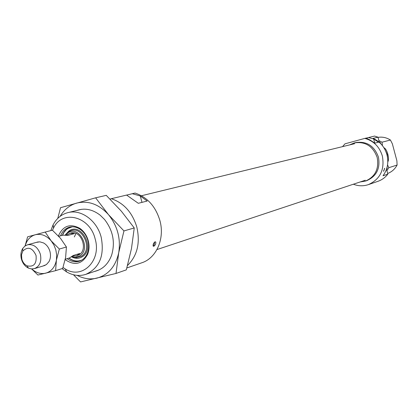 <?xml version="1.0" encoding="UTF-8"?>
<svg xmlns="http://www.w3.org/2000/svg" width="418" height="418" viewBox="0 0 418 418"><rect width="100%" height="100%" fill="white"/><g stroke="black" fill="none" stroke-linecap="round" stroke-linejoin="round"><path stroke-width="0.63" d="M384.717 168.329L383.572 171.302L384.717 168.329M383.907 147.716C385.448 148.364 386.765 150.537 387.852 154.242C388.719 157.821 388.709 160.35 387.815 161.823M387.758 159.545L387.199 154.42L384.847 149.346M360.133 181.971L365.463 181.078C375.28 176.72 379.189 168.846 377.177 157.45C373.039 146.216 365.468 141.357 354.459 142.867L349.474 144.947M365.463 181.078L366.738 180.649C376.534 176.307 380.432 168.454 378.426 157.09C374.303 145.887 366.748 141.044 355.765 142.554L354.459 142.867M368.451 137.527L373.567 138.943L378.551 142.188L374.815 143.139L369.883 139.91L366.027 138.102L364.851 138.384C373.671 140.897 379.507 146.786 382.365 156.05C384.8 169.781 380.119 179.312 368.331 184.641L377.935 181.328C381.89 179.933 385.192 177.54 387.836 174.144L383.019 175.764C387.517 169.551 388.829 162.539 386.958 154.723C384.691 147.011 380.051 141.566 373.049 138.389L377.982 137.193L374.575 136.069L366.079 138.133M353.372 184.218C358.357 186.151 363.346 186.292 368.331 184.641M364.851 138.384L344.975 143.834L342.546 146.634M373.655 138.99L374.753 143.087M387.653 173.465C391.807 171.902 394.953 169.097 397.1 165.037L388.803 167.702L387.554 164.906M386.911 170.675L388.803 167.702M381.77 144.816L382.413 145.349L382 142.198L390.433 140.035C386.545 137.564 382.413 136.676 378.029 137.37M382 142.198L378.875 140.547M397.1 165.037L396.881 160.752L392.366 143.823L390.433 140.035M379.795 142.763L380.396 142.606L380.662 143.604M377.982 137.193L379.361 142.371M386.514 169.196L387.836 174.144M387.031 167.482L387.225 168.208L386.786 168.349M387.225 168.208L386.566 169.389M379.236 141.906L380.396 142.606M155.057 241.782C153.537 242.989 152.904 244.436 153.16 246.124L153.787 246.291C155.439 245.136 156.086 243.699 155.721 241.97L155.057 241.782M126.612 195.101L132.328 193.712L140.27 195.974L147.188 201.042L138.301 203.3L126.591 195.075L111.34 198.707C123.838 202.986 132.328 212.443 136.817 227.068C140.406 242.915 137.318 255.711 127.553 265.446M58.4 235.951C62.987 225.699 70.167 223.186 79.942 228.411C83.971 231.316 86.735 235.391 88.229 240.643C89.509 245.632 89.264 250.293 87.493 254.63C81.975 264.275 74.535 265.952 65.182 259.656M67.162 258.653C71.06 261.569 75.088 262.436 79.237 261.255C82.842 260.059 85.512 257.504 87.247 253.595C88.877 249.598 89.102 245.298 87.926 240.695C86.547 235.856 83.997 232.094 80.282 229.419C76.734 227.031 73.119 226.29 69.43 227.188C65.286 228.395 62.334 231.274 60.584 235.815M63.013 267.468L65.292 268.967C82.09 279.924 101.767 260.66 95.126 238.85C89.802 216.137 62.094 209.418 53.514 228.071L52.49 230.287M50.818 230.6L53.102 224.816C56.561 218.374 61.53 214.298 67.998 212.6C81.16 209.01 96.997 220.568 101.187 237.199C104.678 255.664 99.541 268.053 85.784 274.37C79.404 276.371 73.035 275.566 66.676 271.951L62.063 268.617M132.328 193.712L135.061 193.059C147.256 197.165 155.522 206.283 159.859 220.401C165.026 238.5 156.468 258.141 141.806 262.786L126.868 267.943M140.27 195.974L141.989 202.364L140.27 195.974M111.34 198.707L110.033 199.067M71.938 256.704L75.136 257.258L79.634 255.957C91.594 249.28 79.415 224.936 68.077 232.758L65.668 234.926M65.271 259.228L69.529 257.932L73.27 255.466L79.733 253.507L76.51 255.806L79.033 254.761C88.595 249.546 80.94 229.623 70.715 233.066L70.015 233.254L74.373 233.62L67.857 235.402L62.972 235.167L58.734 236.316M74.305 236.949L76.003 233.458M36.052 255.45C32.39 247.686 27.98 246.223 22.812 251.051L21.501 254.823L21.825 259.139C22.76 262.305 24.51 264.542 27.071 265.838C33.842 267.227 36.836 263.768 36.052 255.45M21.438 259.186C20.43 255.132 20.869 251.547 22.75 248.438L24.881 246.108L27.588 244.77C33.539 243.934 37.803 247.106 40.379 254.275C41.753 261.501 39.778 266.282 34.454 268.617L31.454 268.926L28.408 268.084C25.002 266.36 22.682 263.392 21.438 259.186M66.572 235.047L70.015 233.254M76.51 255.806L72.664 256.098M74.373 233.62L67.773 235.371M76.776 210.468C84.723 207.767 92.509 209.329 100.127 215.15L104.484 219.403C112.985 230.36 115.373 242.268 111.637 255.121C108.283 264.108 102.525 269.568 94.353 271.507M60.124 216.357C64.147 209.601 69.644 205.186 76.625 203.106C88.266 200.326 98.883 204.162 108.471 214.622C117.479 225.861 120.896 238.553 118.728 252.691C115.661 266.433 108.372 274.924 96.861 278.163C90.231 279.663 83.652 278.733 77.116 275.378M73.474 274.757L80.554 281.931L116 273.456L118.728 252.691L123.953 230.929L108.471 214.622L95.617 197.819L60.532 207.704L57.778 218.4M95.617 197.819L106.25 195.358L121.398 211.262L134.256 227.946L131.461 248.632L126.32 269.871L116 273.456M134.256 227.946L123.953 230.929M55.855 249.98L53.974 245.1L51.163 240.836L59.346 249.044L56.393 260.205L56.681 255.137L55.855 249.98M36.173 242.44L39.835 241.829L43.603 242.968C46.701 244.76 48.822 247.608 49.961 251.511C50.897 255.257 50.573 258.627 48.974 261.631L46.393 264.594L42.965 266.026M25.08 245.962L27.614 236.828L45.196 232.068L51.163 240.836C46.388 235.465 41.084 233.432 35.258 234.749C30.211 236.306 26.841 240.026 25.148 245.915M31.778 268.946C36.115 272.844 40.734 274.26 45.64 273.2C51.367 271.517 54.951 267.186 56.393 260.205L55.61 270.655L37.939 275.044L31.627 268.936M55.61 270.655L62.7 268.413L65.621 257.41L66.431 246.996L60.458 238.281L52.381 230.193L45.196 232.068M66.431 246.996L59.346 249.044M67.826 228.202L70.308 226.995L67.773 228.238L65.386 230.255L63.468 232.883L62.334 235.339M68.897 258.125C72.471 260.816 76.201 261.757 80.089 260.952C76.212 261.762 72.471 260.822 68.865 258.136M72.309 226.807L67.779 228.51L66.342 229.592L63.923 232.408L62.465 235.303M69.022 258.089C73.27 261.135 77.555 261.788 81.881 260.048M71.645 256.913C75.303 258.81 78.783 258.799 82.085 256.882C95.612 249.337 81.703 221.874 68.991 230.908L65.307 234.9M73.302 257.08L76.593 257.629L81.369 256.255C94.06 249.18 81.139 223.364 69.116 231.666L66.624 233.881M67.016 233.38L66.833 233.688M73.584 257.127L73.902 257.295M384.022 170.403L384.429 168.569M87.247 253.595L87.493 254.63M53.514 228.071L53.102 224.816M67.998 212.6L81.552 209.308M85.784 274.37L99.019 269.95M65.292 268.967L66.676 271.951M80.282 229.419L79.942 228.411M67.773 228.238L64.544 231.238L62.303 235.344M69.012 231.729L68.077 232.758M73.056 257.028L75.136 257.258M22.812 251.051L22.75 248.438M38.273 241.87L27.588 244.77M45.045 265.393L34.454 268.617M27.071 265.838L28.408 268.084M141.462 195.755L354.783 143.646M156.959 249.567L365.322 180.242M153.051 245.836L154.002 245.214L154.843 241.87M383.505 170.868L384.001 170.434"/></g></svg>
